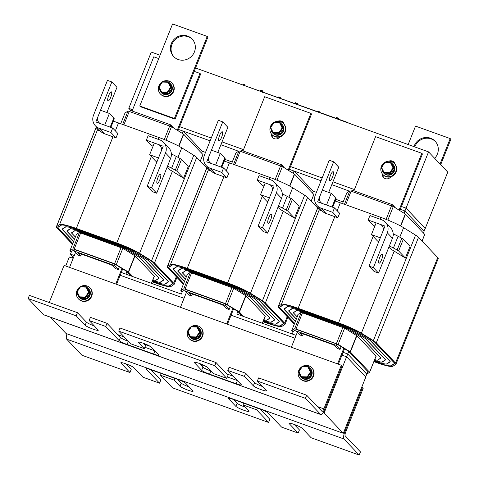 <?xml version="1.0" encoding="UTF-8"?>
<svg xmlns="http://www.w3.org/2000/svg" width="479" height="479" viewBox="0 0 479 479"><rect width="100%" height="100%" fill="white"/><g stroke="black" fill="none" stroke-linecap="round" stroke-linejoin="round"><path stroke-width="0.72" d="M343.299 433.309L365.806 377.039L346.598 356.789L324.091 413.06L343.299 433.309L66.036 333.492L50.696 317.32M324.091 413.06L323.044 412.682M65.719 266.013L69.335 256.972L73.161 258.349L72.107 257.971L73.233 255.157L74.287 255.535L70.461 254.157L72.694 256.51M120.169 275.269L184.068 298.279L120.169 275.269M231.07 315.2L294.974 338.204L231.07 315.2M341.976 355.125L346.598 356.789L365.651 376.877L366.776 374.063L347.724 353.975L346.598 356.789L341.976 355.125M294.214 424.442L299.423 429.926L298.16 433.082L289.196 423.634A7.155 0.904 21.8 0 1 289.047 423.31A7.155 0.904 21.8 0 1 295.13 424.777A7.155 0.904 21.8 0 1 302.183 428.304L311.146 437.758L359.178 455.05L343.91 438.956A6.85 1.802 -70.2 0 1 345.054 431.196L362.507 387.565L363.196 388.289L345.748 431.92A3.425 0.904 109.8 0 0 345.173 435.8L360.442 451.895L359.178 455.05M126.007 363.884L131.216 369.369L129.953 372.524L120.989 363.076A7.155 0.904 21.8 0 1 120.84 362.759A7.155 0.904 21.8 0 1 126.923 364.22A7.155 0.904 21.8 0 1 133.976 367.752L142.94 377.201L159.525 383.17L146.107 369.022A7.155 0.904 21.8 0 1 145.957 368.704A7.155 0.904 21.8 0 1 151.16 369.842L177.733 379.41A7.155 0.904 21.8 0 1 185.666 383.266L192.935 390.936A7.155 0.904 21.8 0 1 193.085 391.253A7.155 0.904 21.8 0 1 187.002 389.786A7.155 0.904 21.8 0 1 179.954 386.26L174.117 380.11L160.531 375.219L172.512 387.846L268.587 422.436L256.606 409.802L243.021 404.911L248.852 411.066A7.155 0.904 21.8 0 1 249.002 411.383A7.155 0.904 21.8 0 1 242.919 409.916A7.155 0.904 21.8 0 1 235.866 406.39L228.597 398.72A7.155 0.904 21.8 0 1 228.447 398.402A7.155 0.904 21.8 0 1 233.65 399.54L260.217 409.108A7.155 0.904 21.8 0 1 268.15 412.964L281.568 427.106L298.16 433.082M151.125 369.83L160.788 380.021L159.525 383.17M160.531 375.219L161.231 373.47M174.117 380.11L174.817 378.362M177.697 379.398L181.212 383.104A7.155 0.904 -158.2 0 0 189.181 386.972M233.614 399.528L237.129 403.234A7.155 0.904 -158.2 0 0 245.098 407.102M243.021 404.911L243.715 403.168M256.606 409.802L257.301 408.054M260.181 409.096L269.845 419.281L268.587 422.436M66.952 333.821A6.85 1.802 109.8 0 0 66.647 339.132L81.915 355.232L129.953 372.524M362.507 387.565L361.711 387.277M306.662 395.199L321.93 411.293A3.425 0.904 109.8 0 0 322.032 411.365A3.425 0.904 109.8 0 0 323.882 408.868L341.329 365.238L342.018 365.962L324.57 409.593A6.85 1.802 -70.2 0 1 320.87 414.586A6.85 1.802 -70.2 0 1 320.667 414.449L305.398 398.348L306.662 395.199L258.624 377.901L257.367 381.056L266.33 390.505A7.155 0.904 21.8 0 1 266.474 390.828A7.155 0.904 21.8 0 1 260.39 389.361A7.155 0.904 21.8 0 1 253.343 385.834L244.38 376.38L245.643 373.231L229.052 367.255L227.788 370.411L241.206 384.559A7.155 0.904 21.8 0 1 241.356 384.876A7.155 0.904 21.8 0 1 236.153 383.739L209.586 374.171A7.155 0.904 21.8 0 1 201.653 370.315L194.378 362.651A7.155 0.904 21.8 0 1 194.229 362.328A7.155 0.904 21.8 0 1 200.318 363.795A7.155 0.904 21.8 0 1 207.365 367.321L213.197 373.476L226.783 378.368L214.802 365.734L216.065 362.579L119.995 327.995L118.732 331.145L130.713 343.778L144.299 348.67L138.467 342.521A7.155 0.904 21.8 0 1 138.317 342.198A7.155 0.904 21.8 0 1 144.401 343.665A7.155 0.904 21.8 0 1 151.448 347.191L158.723 354.861A7.155 0.904 21.8 0 1 158.872 355.179A7.155 0.904 21.8 0 1 153.669 354.041L127.097 344.473A7.155 0.904 21.8 0 1 119.169 340.623L105.745 326.474L107.009 323.319L90.417 317.349L89.16 320.499L98.123 329.953A7.155 0.904 21.8 0 1 98.273 330.271A7.155 0.904 21.8 0 1 92.184 328.804A7.155 0.904 21.8 0 1 85.136 325.277L76.173 315.823L77.436 312.673L86.4 322.122A7.155 0.904 -158.2 0 0 94.363 325.989M245.643 373.231L254.606 382.679A7.155 0.904 -158.2 0 0 262.57 386.547M199.396 363.453L202.916 367.165A7.155 0.904 -158.2 0 0 210.844 371.015L210.88 371.033M227.345 376.961L237.416 380.583A7.155 0.904 -158.2 0 0 237.452 380.595M216.065 362.579L228.046 375.213L226.783 378.368M143.484 343.323L145.562 345.515L144.299 348.67M107.009 323.319L120.427 337.467A7.155 0.904 -158.2 0 0 128.36 341.323L128.396 341.335M144.862 347.263L154.933 350.885A7.155 0.904 -158.2 0 0 154.968 350.903M76.173 315.823L28.135 298.531L29.399 295.381L77.436 312.673M214.802 365.734L118.732 331.145M305.398 398.348L257.367 381.056M244.38 376.38L227.788 370.411M105.745 326.474L89.16 320.499M28.135 298.531L43.403 314.631A6.85 1.802 109.8 0 0 43.607 314.763L320.87 414.586M341.329 365.238L64.066 265.42L49.229 302.518M131.054 110.595L131.563 109.326L132.611 109.709L128.785 108.332L151.292 52.061L160.07 55.223M425.065 228.327L406.048 208.149L401.432 206.485L406.048 208.149L428.555 151.879L195.552 67.994M354.424 189.564L332.929 181.822L354.424 189.564M322.169 177.948L290.525 166.56L322.169 177.948M243.518 149.634L222.022 141.898L243.518 149.634M211.269 138.024L179.619 126.63L211.269 138.024M425.256 228.399L447.763 172.129L428.555 151.879M128.785 108.332L130.875 110.529M178.182 59.498A12.729 12.173 136.5 0 1 173.637 56.534A12.729 12.173 136.5 0 1 174.494 38.943A12.729 12.173 136.5 0 1 192.109 39.015A12.729 12.173 136.5 0 1 193.091 54.432A12.729 12.173 136.5 0 1 178.182 59.498M192.432 39.374A12.729 12.173 -43.5 0 0 175.158 39.643A12.729 12.173 -43.5 0 0 173.979 56.875M172.578 23.95L207.233 36.428L174.41 118.487L139.754 106.009L172.578 23.95M174.41 118.487L175.08 119.187L207.898 37.128L207.233 36.428M175.08 119.187L140.419 106.709L139.754 106.009M413.976 146.628A12.729 12.173 136.5 0 1 435.07 141.167A12.729 12.173 136.5 0 1 434.663 158.315M435.393 141.527A12.729 12.173 -43.5 0 0 414.778 146.921M408.168 144.538L415.538 126.109L450.2 138.587L440.039 163.986M440.704 164.686L450.865 139.287L450.2 138.587M70.461 254.157L71.491 251.577L74.52 249.559L114.954 264.115L126.947 271.545L125.911 274.12L121.295 272.461L181.367 294.088L182.397 291.507L185.427 289.484L225.86 304.045L237.847 311.47L236.818 314.05L296.094 335.39L292.274 334.013L293.304 331.432L296.333 329.414L336.767 343.97L348.754 351.4L347.724 353.975L343.102 352.31L347.724 353.975L366.74 374.159M423.981 231.052L425.107 228.238L406.048 208.149L404.929 210.964L423.981 231.052M343.168 201.958L335.833 199.318M316.421 192.33L313.074 191.121M232.267 162.028L224.926 159.387M205.515 152.4L202.168 151.196M201.605 153.148L202.324 151.358L183.116 131.108L178.493 129.444L210.143 140.838M220.897 144.712L238.506 151.232M312.512 193.073L313.23 191.283L294.022 171.033L289.4 169.368L321.05 180.763M331.803 184.637L349.407 191.157M400.306 209.299L404.929 210.964L400.306 209.299M182.23 133.33L183.116 131.108M132.108 110.972L153.777 56.803L158.723 58.582M194.211 71.359L199.982 73.437L177.26 130.252M69.545 267.39L75.472 252.565M121.977 268.468L115.756 284.023M116.553 284.31L122.708 268.917M177.99 130.701L200.623 74.113L199.982 73.437M173.661 128.025L170.656 124.851L130.222 110.296L129.743 111.481M118.235 269.569L115.343 268.533L112.787 265.833A3.179 0.401 -158.2 0 0 109.254 264.115L80.376 253.72A3.179 0.401 -158.2 0 0 78.059 253.211A3.179 0.401 -158.2 0 0 78.125 253.355L80.688 256.055L77.802 255.014L73.958 250.966L114.391 265.522L118.235 269.569L119.331 266.827M81.466 254.109L80.688 256.055M74.52 249.559L73.958 250.966M170.656 124.851L170.177 126.049M114.954 264.115L114.391 265.522M100.045 130.707A23.243 2.946 -158.2 0 0 98.129 130.545L96.83 129.085A19.549 2.479 21.8 0 1 96.776 128.677A19.549 2.479 21.8 0 1 97.063 128.438L97.668 128.204M109.398 113.445L100.524 110.248L95.836 121.971L104.709 125.169L109.398 113.445L113.81 118.097A19.549 2.479 21.8 0 1 114.218 118.966L110.853 127.378M152.154 281.592L153.963 282.245A21.717 2.754 -158.2 0 0 169.59 285.891L172.62 283.873A21.717 2.754 -158.2 0 0 172.781 283.682A21.717 2.754 -158.2 0 0 172.332 282.712L153.124 262.462A21.717 2.754 -158.2 0 0 150.37 260.414L138.377 252.984A21.717 2.754 -158.2 0 0 117.056 243.332L76.622 228.776A21.717 2.754 -158.2 0 0 60.995 225.124L57.965 227.148A21.717 2.754 -158.2 0 0 57.803 227.339A21.717 2.754 -158.2 0 0 58.252 228.309L72.766 243.601M206.748 168.045L196.707 157.459A23.243 2.946 -158.2 0 0 193.761 155.268L181.769 147.837A23.243 2.946 -158.2 0 0 158.944 137.503L118.511 122.947A23.243 2.946 -158.2 0 0 113.331 121.187M175.284 170.207A3.179 0.401 21.8 0 1 176.835 171.111L181.523 159.387A3.179 0.401 -158.2 0 0 179.972 158.483L175.284 170.207A19.549 2.479 21.8 0 0 171.608 168.147L167.56 166.063M176.835 171.111L183.565 178.2L188.253 166.482L181.523 159.387M149.634 154.747L154.322 143.029L163.189 146.221L158.501 157.944L149.634 154.747L155.364 160.794A19.549 2.479 21.8 0 0 156.878 162.01M171.368 153.879A9.778 1.239 -158.2 0 0 171.961 154.19L176.296 156.423A19.549 2.479 21.8 0 1 179.972 158.483M183.565 178.2L172.392 171.284A23.243 2.946 -158.2 0 0 169.668 169.716L168.806 168.8A9.778 1.239 -158.2 0 0 166.973 167.53M154.136 276.634L154.472 276.281L135.264 256.031L123.013 248.409L80.58 232.95L79.113 232.608L76.089 234.626L76.251 234.884M75.407 236.991L71.796 233.183A6.796 0.862 21.8 0 1 71.652 232.878A6.796 0.862 21.8 0 1 71.706 232.818L74.73 230.794A6.796 0.862 21.8 0 1 79.622 231.938L120.055 246.493A6.796 0.862 21.8 0 1 126.731 249.517L138.724 256.948A6.796 0.862 21.8 0 1 139.587 257.588L158.794 277.838A6.796 0.862 21.8 0 1 158.932 278.137A6.796 0.862 21.8 0 1 158.884 278.197L155.855 280.221A6.796 0.862 21.8 0 1 152.897 279.724A6.922 0.88 -158.2 0 0 155.974 280.269L158.998 278.251A6.922 0.88 -158.2 0 0 159.052 278.185A6.922 0.88 -158.2 0 0 158.908 277.88L139.7 257.63A6.922 0.88 -158.2 0 0 138.82 256.978L126.833 249.547A6.922 0.88 -158.2 0 0 120.031 246.469L79.598 231.914A6.922 0.88 -158.2 0 0 74.616 230.746L71.587 232.77A6.922 0.88 -158.2 0 0 71.533 232.83A6.922 0.88 -158.2 0 0 71.676 233.141L75.383 237.051M71.173 252.367L69.85 250.9L72.88 248.882L74.161 249.182L114.595 263.737L128.336 271.958L132.815 276.605M124.989 113.044L120.708 123.738L124.989 113.044L128.019 111.026L122.654 124.438M126.947 271.545L131.192 276.024M202.946 154.597L200.294 161.237L202.91 154.519L183.702 134.27L171.482 126.672L128.019 111.026M74.538 239.159L67.359 231.585A11.682 1.479 21.8 0 1 67.114 231.064A11.682 1.479 21.8 0 1 67.204 230.962L70.227 228.938A11.682 1.479 21.8 0 1 78.64 230.902L119.073 245.458A11.682 1.479 21.8 0 1 130.545 250.655L142.538 258.085A11.682 1.479 21.8 0 1 144.023 259.187L163.225 279.437A11.682 1.479 21.8 0 1 163.471 279.958A11.682 1.479 21.8 0 1 163.381 280.059L160.357 282.077A11.682 1.479 21.8 0 1 152.645 280.365M152.382 281.011L153.005 281.233A16.957 2.15 -158.2 0 0 165.207 284.083L168.237 282.059A16.957 2.15 -158.2 0 0 168.363 281.909A16.957 2.15 -158.2 0 0 168.009 281.155L148.801 260.905A16.957 2.15 -158.2 0 0 146.652 259.307L134.665 251.876A16.957 2.15 -158.2 0 0 118.014 244.344L77.58 229.782A16.957 2.15 -158.2 0 0 65.378 226.938L62.348 228.956A16.957 2.15 -158.2 0 0 62.222 229.106A16.957 2.15 -158.2 0 0 62.575 229.86L73.604 241.494M72.808 243.494L58.486 228.393A21.459 2.718 21.8 0 1 58.037 227.435A21.459 2.718 21.8 0 1 58.199 227.244L61.228 225.22A21.459 2.718 21.8 0 1 76.67 228.83L117.11 243.386A21.459 2.718 21.8 0 1 138.18 252.924L150.172 260.354A21.459 2.718 21.8 0 1 152.891 262.378L172.099 282.628A21.459 2.718 21.8 0 1 172.548 283.586A21.459 2.718 21.8 0 1 172.386 283.778L169.356 285.795A21.459 2.718 21.8 0 1 153.915 282.191L152.166 281.562M72.491 244.284L56.869 227.806A23.243 2.946 21.8 0 1 56.384 226.771A23.243 2.946 21.8 0 1 56.558 226.567L59.588 224.543A23.243 2.946 21.8 0 1 76.317 228.453L116.75 243.009A23.243 2.946 21.8 0 1 139.569 253.343L151.562 260.768A23.243 2.946 21.8 0 1 154.507 262.959L173.715 283.209A23.243 2.946 21.8 0 1 174.2 284.245A23.243 2.946 21.8 0 1 174.027 284.454L170.997 286.472A23.243 2.946 21.8 0 1 154.274 282.568L152.077 281.778M73.652 241.38L62.803 229.944A16.699 2.12 21.8 0 1 62.456 229.202A16.699 2.12 21.8 0 1 62.581 229.052L65.611 227.034A16.699 2.12 21.8 0 1 77.628 229.836L118.062 244.398A16.699 2.12 21.8 0 1 134.461 251.822L146.454 259.247A16.699 2.12 21.8 0 1 148.574 260.821L167.782 281.071A16.699 2.12 21.8 0 1 168.129 281.82A16.699 2.12 21.8 0 1 168.003 281.963L164.974 283.987A16.699 2.12 21.8 0 1 152.957 281.179L152.394 280.981M152.627 280.395A11.939 1.515 -158.2 0 0 160.591 282.179L163.614 280.155A11.939 1.515 -158.2 0 0 163.71 280.047A11.939 1.515 -158.2 0 0 163.459 279.514L144.251 259.265A11.939 1.515 -158.2 0 0 142.736 258.139L130.749 250.715A11.939 1.515 -158.2 0 0 119.02 245.404L78.586 230.848A11.939 1.515 -158.2 0 0 69.994 228.842L66.97 230.866A11.939 1.515 -158.2 0 0 66.88 230.968A11.939 1.515 -158.2 0 0 67.126 231.501L74.496 239.272M423.418 233.004L424.131 231.213L404.929 210.964L404.036 213.185M348.754 351.4L367.962 371.65L366.932 374.225M390.816 176.811A4.838 4.628 136.5 0 1 382.308 173.865M382.937 174.596A4.838 4.628 -43.5 0 0 383.847 177.811M388.631 161.225A4.838 4.628 136.5 0 1 395.133 164.375M394.295 162.513A4.838 4.628 -43.5 0 0 390.858 161.465M353.915 190.828L375.584 136.659L421.795 153.292L399.073 210.107M291.358 347.245L297.285 332.42M343.79 348.323L337.563 363.878M338.36 364.166L344.521 348.772M399.803 210.556L422.436 153.969L421.795 153.292M395.474 207.874L392.469 204.707L352.029 190.151L351.556 191.337M340.042 349.425L337.156 348.389L334.593 345.688A3.179 0.401 -158.2 0 0 331.067 343.97L302.183 333.576A3.179 0.401 -158.2 0 0 299.872 333.067A3.179 0.401 -158.2 0 0 299.938 333.21L302.494 335.911L299.609 334.869L295.771 330.821L336.204 345.377L340.042 349.425L341.144 346.682M303.273 333.965L302.494 335.911M296.333 329.414L295.771 330.821M392.469 204.707L391.99 205.904M336.767 343.97L336.204 345.377M321.852 210.562A23.243 2.946 -158.2 0 0 319.936 210.401L318.643 208.94A19.549 2.479 21.8 0 1 318.583 208.533A19.549 2.479 21.8 0 1 318.876 208.287L319.475 208.06M331.205 193.3L322.331 190.103L317.643 201.827L326.516 205.018L331.205 193.3L335.617 197.953A19.549 2.479 21.8 0 1 336.024 198.821L332.666 207.233M373.961 361.447L375.776 362.1A21.717 2.754 -158.2 0 0 391.403 365.746L394.433 363.729A21.717 2.754 -158.2 0 0 394.594 363.537A21.717 2.754 -158.2 0 0 394.139 362.567L374.937 342.317A21.717 2.754 -158.2 0 0 372.183 340.27L360.19 332.839A21.717 2.754 -158.2 0 0 338.869 323.187L298.429 308.632A21.717 2.754 -158.2 0 0 282.802 304.979L279.778 307.003A21.717 2.754 -158.2 0 0 279.61 307.195A21.717 2.754 -158.2 0 0 280.065 308.165L294.573 323.457M294.304 324.133L278.676 307.662A23.243 2.946 21.8 0 1 278.191 306.626A23.243 2.946 21.8 0 1 278.371 306.422L281.395 304.399A23.243 2.946 21.8 0 1 298.124 308.308L338.557 322.864A23.243 2.946 21.8 0 1 361.382 333.192L373.375 340.623A23.243 2.946 21.8 0 1 376.32 342.814L395.528 363.064A23.243 2.946 21.8 0 1 396.013 364.1L438.213 258.6A23.243 2.946 -158.2 0 0 437.728 257.564L418.52 237.315A23.243 2.946 -158.2 0 0 415.568 235.123L403.581 227.693A23.243 2.946 -158.2 0 0 380.757 217.358L340.324 202.803A23.243 2.946 -158.2 0 0 335.138 201.042M397.097 250.062A3.179 0.401 21.8 0 1 398.642 250.966L403.336 239.243A3.179 0.401 -158.2 0 0 401.785 238.338L397.097 250.062A19.549 2.479 21.8 0 0 393.421 248.002L389.373 245.919M398.642 250.966L405.372 258.055L410.06 246.338L403.336 239.243M371.441 234.602L376.129 222.879L385.002 226.076L380.314 237.8L371.441 234.602L377.177 240.65A19.549 2.479 21.8 0 0 378.685 241.865M393.181 233.734A9.778 1.239 -158.2 0 0 393.768 234.045L398.109 236.279A19.549 2.479 21.8 0 1 401.785 238.338M405.372 258.055L394.205 251.14A23.243 2.946 -158.2 0 0 391.481 249.571L390.613 248.655A9.778 1.239 -158.2 0 0 388.786 247.386M375.943 356.49L376.284 356.136L357.077 335.887L344.826 328.265L302.393 312.805L300.926 312.464L297.896 314.481L298.064 314.739M297.219 316.847L293.603 313.038A6.796 0.862 21.8 0 1 293.465 312.733A6.796 0.862 21.8 0 1 293.513 312.673L296.543 310.649A6.796 0.862 21.8 0 1 301.435 311.793L341.868 326.349A6.796 0.862 21.8 0 1 348.544 329.372L360.531 336.803A6.796 0.862 21.8 0 1 361.394 337.444L380.601 357.693A6.796 0.862 21.8 0 1 380.745 357.993A6.796 0.862 21.8 0 1 380.691 358.053L377.668 360.076A6.796 0.862 21.8 0 1 374.71 359.579M292.986 332.222L291.663 330.755L294.687 328.738L295.974 329.037L338.156 344.383L350.371 351.981L369.578 372.231L366.998 374.069M424.753 234.453L422.101 241.087L424.717 234.375L405.509 214.125L393.295 206.527L351.113 191.181L349.826 190.876L346.784 192.935M296.351 319.014L289.166 311.44A11.682 1.479 21.8 0 1 288.927 310.919A11.682 1.479 21.8 0 1 289.011 310.817L292.04 308.793A11.682 1.479 21.8 0 1 300.453 310.757L340.886 325.313A11.682 1.479 21.8 0 1 352.358 330.51L364.351 337.935A11.682 1.479 21.8 0 1 365.83 339.036L385.038 359.286A11.682 1.479 21.8 0 1 385.284 359.813A11.682 1.479 21.8 0 1 385.194 359.915L382.164 361.932A11.682 1.479 21.8 0 1 374.452 360.22M374.704 359.597A6.922 0.88 -158.2 0 0 377.781 360.124L380.811 358.1A6.922 0.88 -158.2 0 0 380.865 358.041A6.922 0.88 -158.2 0 0 380.715 357.735L361.513 337.485A6.922 0.88 -158.2 0 0 360.633 336.833L348.64 329.402A6.922 0.88 -158.2 0 0 341.844 326.325L301.405 311.769A6.922 0.88 -158.2 0 0 296.423 310.602L293.399 312.625A6.922 0.88 -158.2 0 0 293.346 312.685A6.922 0.88 -158.2 0 0 293.489 312.997L297.196 316.9M374.195 360.867L374.817 361.088A16.957 2.15 -158.2 0 0 387.02 363.938L390.044 361.914A16.957 2.15 -158.2 0 0 390.175 361.765A16.957 2.15 -158.2 0 0 389.822 361.01L370.614 340.761A16.957 2.15 -158.2 0 0 368.465 339.162L356.472 331.731A16.957 2.15 -158.2 0 0 339.827 324.199L299.387 309.638A16.957 2.15 -158.2 0 0 287.19 306.788L284.161 308.811A16.957 2.15 -158.2 0 0 284.029 308.961A16.957 2.15 -158.2 0 0 284.382 309.715L295.417 321.349M294.621 323.343L280.293 308.242A21.459 2.718 21.8 0 1 279.85 307.29A21.459 2.718 21.8 0 1 280.011 307.099L283.041 305.075A21.459 2.718 21.8 0 1 298.483 308.686L338.916 323.241A21.459 2.718 21.8 0 1 359.992 332.779L371.979 340.21A21.459 2.718 21.8 0 1 374.704 342.234L393.912 362.483A21.459 2.718 21.8 0 1 394.361 363.441A21.459 2.718 21.8 0 1 394.193 363.627L391.169 365.651A21.459 2.718 21.8 0 1 375.722 362.046L373.973 361.417M396.013 364.1A23.243 2.946 21.8 0 1 395.834 364.309L392.81 366.327A23.243 2.946 21.8 0 1 376.081 362.423L373.889 361.633M295.465 321.235L284.616 309.799A16.699 2.12 21.8 0 1 284.269 309.057A16.699 2.12 21.8 0 1 284.394 308.907L287.424 306.889A16.699 2.12 21.8 0 1 299.441 309.691L339.874 324.253A16.699 2.12 21.8 0 1 356.274 331.672L368.267 339.102A16.699 2.12 21.8 0 1 370.381 340.677L389.589 360.926A16.699 2.12 21.8 0 1 389.936 361.675A16.699 2.12 21.8 0 1 389.81 361.819L386.787 363.842A16.699 2.12 21.8 0 1 374.764 361.034L374.207 360.837M374.44 360.25A11.939 1.515 -158.2 0 0 382.398 362.034L385.427 360.01A11.939 1.515 -158.2 0 0 385.517 359.903A11.939 1.515 -158.2 0 0 385.272 359.37L366.064 339.12A11.939 1.515 -158.2 0 0 364.549 337.994L352.556 330.57A11.939 1.515 -158.2 0 0 340.832 325.259L300.399 310.703A11.939 1.515 -158.2 0 0 291.807 308.698L288.777 310.721A11.939 1.515 -158.2 0 0 288.687 310.823A11.939 1.515 -158.2 0 0 288.939 311.356L296.309 319.128M293.13 173.254L294.022 171.033M279.916 136.886A4.838 4.628 136.5 0 1 271.401 133.934M272.036 134.665A4.838 4.628 -43.5 0 0 272.94 137.886M277.73 121.301A4.838 4.628 136.5 0 1 284.227 124.444M283.388 122.588A4.838 4.628 -43.5 0 0 279.952 121.534M243.015 150.903L264.677 96.728L310.889 113.367L288.166 170.177M180.451 307.314L186.379 292.489M232.884 308.392L226.663 323.954M227.459 324.241L233.614 308.847M288.897 170.632L311.53 114.044L310.889 113.367M284.568 167.949L281.562 164.776L241.129 150.22L240.65 151.412M229.136 309.5L226.25 308.458L223.687 305.758A3.179 0.401 -158.2 0 0 220.16 304.045L191.277 293.645A3.179 0.401 -158.2 0 0 188.966 293.142A3.179 0.401 -158.2 0 0 189.031 293.28L191.594 295.98L188.702 294.944L184.864 290.891L225.298 305.446L229.136 309.5L230.237 306.752M192.366 294.04L191.594 295.98M185.427 289.484L184.864 290.891M281.562 164.776L281.083 165.974M225.86 304.045L225.298 305.446M210.946 170.638A23.243 2.946 -158.2 0 0 209.03 170.476L207.736 169.015A19.549 2.479 21.8 0 1 207.676 168.608A19.549 2.479 21.8 0 1 207.97 168.363L208.569 168.129M220.298 153.37L211.431 150.178L206.742 161.896L215.61 165.093L220.298 153.37L224.717 158.022A19.549 2.479 21.8 0 1 225.124 158.896L221.759 167.303M263.055 321.517L264.869 322.169A21.717 2.754 -158.2 0 0 280.496 325.822L283.526 323.798A21.717 2.754 -158.2 0 0 283.688 323.606A21.717 2.754 -158.2 0 0 283.239 322.636L264.031 302.387A21.717 2.754 -158.2 0 0 261.277 300.339L249.284 292.914A21.717 2.754 -158.2 0 0 227.962 283.257L187.529 268.701A21.717 2.754 -158.2 0 0 171.901 265.055L168.871 267.072A21.717 2.754 -158.2 0 0 168.704 267.264A21.717 2.754 -158.2 0 0 169.159 268.234L183.667 283.532M317.655 207.97L307.614 197.384A23.243 2.946 -158.2 0 0 304.668 195.192L292.675 187.768A23.243 2.946 -158.2 0 0 269.851 177.434L229.417 162.878A23.243 2.946 -158.2 0 0 224.232 161.118M286.191 210.137A3.179 0.401 21.8 0 1 287.741 211.035L292.429 199.312A3.179 0.401 -158.2 0 0 290.879 198.414L286.191 210.137A19.549 2.479 21.8 0 0 282.514 208.078L278.467 205.988M287.741 211.035L294.465 218.131L299.153 206.407L292.429 199.312M260.534 194.678L265.222 182.954L274.096 186.151L269.408 197.869L260.534 194.678L266.27 200.725A19.549 2.479 21.8 0 0 267.779 201.94M282.275 193.809A9.778 1.239 -158.2 0 0 282.867 194.121L287.202 196.354A19.549 2.479 21.8 0 1 290.879 198.414M294.465 218.131L283.299 211.209A23.243 2.946 -158.2 0 0 280.574 209.64L279.706 208.73A9.778 1.239 -158.2 0 0 277.88 207.455M265.043 316.559L265.378 316.212L246.17 295.956L233.92 288.34L191.486 272.874L190.019 272.533L186.99 274.557L187.157 274.808M186.313 276.922L182.697 273.108A6.796 0.862 21.8 0 1 182.559 272.808A6.796 0.862 21.8 0 1 182.607 272.749L185.636 270.725A6.796 0.862 21.8 0 1 190.528 271.868L230.962 286.424A6.796 0.862 21.8 0 1 237.638 289.448L249.625 296.872A6.796 0.862 21.8 0 1 250.487 297.513L269.695 317.763A6.796 0.862 21.8 0 1 269.839 318.068A6.796 0.862 21.8 0 1 269.785 318.128L266.761 320.152A6.796 0.862 21.8 0 1 263.803 319.655M182.08 292.298L180.745 290.843L183.786 288.807L185.068 289.106L225.501 303.662L239.243 311.883L243.715 316.535M313.853 194.528L311.194 201.162L313.811 194.444L294.609 174.194L282.388 166.602L240.207 151.25L238.925 150.951L235.884 153.011M237.847 311.47L242.099 315.948M185.445 279.083L178.26 271.509A11.682 1.479 21.8 0 1 178.02 270.988A11.682 1.479 21.8 0 1 178.11 270.886L181.134 268.869A11.682 1.479 21.8 0 1 189.546 270.833L229.98 285.388A11.682 1.479 21.8 0 1 241.452 290.579L253.445 298.01A11.682 1.479 21.8 0 1 254.924 299.112L274.132 319.361A11.682 1.479 21.8 0 1 274.377 319.882A11.682 1.479 21.8 0 1 274.287 319.984L271.258 322.008A11.682 1.479 21.8 0 1 263.546 320.289M263.797 319.673A6.922 0.88 -158.2 0 0 266.875 320.2L269.905 318.176A6.922 0.88 -158.2 0 0 269.958 318.116A6.922 0.88 -158.2 0 0 269.815 317.805L250.607 297.555A6.922 0.88 -158.2 0 0 249.727 296.902L237.734 289.478A6.922 0.88 -158.2 0 0 230.938 286.394L190.504 271.838A6.922 0.88 -158.2 0 0 185.517 270.677L182.493 272.695A6.922 0.88 -158.2 0 0 182.439 272.761A6.922 0.88 -158.2 0 0 182.583 273.066L186.289 276.976M263.288 320.936L263.911 321.164A16.957 2.15 -158.2 0 0 276.114 324.008L279.143 321.99A16.957 2.15 -158.2 0 0 279.269 321.84A16.957 2.15 -158.2 0 0 278.916 321.086L259.708 300.836A16.957 2.15 -158.2 0 0 257.558 299.237L245.565 291.807A16.957 2.15 -158.2 0 0 228.92 284.269L188.487 269.713A16.957 2.15 -158.2 0 0 176.284 266.863L173.254 268.887A16.957 2.15 -158.2 0 0 173.129 269.036A16.957 2.15 -158.2 0 0 173.482 269.791L184.511 281.418M183.714 283.418L169.392 268.318A21.459 2.718 21.8 0 1 168.943 267.36A21.459 2.718 21.8 0 1 169.105 267.174L172.135 265.15A21.459 2.718 21.8 0 1 187.576 268.755L228.01 283.311A21.459 2.718 21.8 0 1 249.086 292.855L261.079 300.279A21.459 2.718 21.8 0 1 263.797 302.303L283.005 322.559A21.459 2.718 21.8 0 1 283.454 323.511A21.459 2.718 21.8 0 1 283.293 323.702L280.263 325.726A21.459 2.718 21.8 0 1 264.815 322.116L263.067 321.487M183.397 284.209L167.776 267.737A23.243 2.946 21.8 0 1 167.291 266.701A23.243 2.946 21.8 0 1 167.464 266.492L170.494 264.474A23.243 2.946 21.8 0 1 187.217 268.378L227.651 282.933A23.243 2.946 21.8 0 1 250.475 293.268L262.468 300.698A23.243 2.946 21.8 0 1 265.414 302.89L284.622 323.139A23.243 2.946 21.8 0 1 285.107 324.175A23.243 2.946 21.8 0 1 284.933 324.379L281.903 326.403A23.243 2.946 21.8 0 1 265.174 322.493L262.983 321.702M184.559 281.311L173.709 269.875A16.699 2.12 21.8 0 1 173.362 269.126A16.699 2.12 21.8 0 1 173.488 268.982L176.517 266.959A16.699 2.12 21.8 0 1 188.534 269.767L228.968 284.322A16.699 2.12 21.8 0 1 245.368 291.747L257.361 299.177A16.699 2.12 21.8 0 1 259.48 300.752L278.682 321.002A16.699 2.12 21.8 0 1 279.035 321.744A16.699 2.12 21.8 0 1 278.904 321.894L275.88 323.912A16.699 2.12 21.8 0 1 263.863 321.11L263.3 320.906M263.534 320.325A11.939 1.515 -158.2 0 0 271.497 322.104L274.521 320.08A11.939 1.515 -158.2 0 0 274.611 319.978A11.939 1.515 -158.2 0 0 274.365 319.445L255.157 299.195A11.939 1.515 -158.2 0 0 253.642 298.07L241.65 290.639A11.939 1.515 -158.2 0 0 229.926 285.334L189.492 270.779A11.939 1.515 -158.2 0 0 180.9 268.767L177.871 270.791A11.939 1.515 -158.2 0 0 177.781 270.898A11.939 1.515 -158.2 0 0 178.032 271.431L185.403 279.197M111.493 91.926A4.838 1.275 -70.2 0 1 110.799 97.111A4.838 1.275 -70.2 0 1 108.074 100.931A4.838 1.275 -70.2 0 1 108.511 95.95A4.838 1.275 -70.2 0 1 111.35 91.83A4.838 1.275 -70.2 0 1 111.493 91.926M106.889 112.541L116.96 87.358L111.841 81.957L97.902 116.804A5.61 5.365 -43.5 0 0 100.925 123.804L112.679 128.037L117.798 133.437L116.02 137.892L104.266 133.659A10.448 9.987 -43.5 0 1 100.536 131.228L95.411 125.827A10.448 9.987 136.5 0 1 93.513 115.223L107.446 80.376L111.841 81.957M112.679 128.037L110.894 132.491L116.02 137.892M110.894 132.491L99.141 128.258A10.448 9.987 136.5 0 1 95.411 125.827M157.046 183.247A4.838 1.275 -70.2 0 1 157.741 178.062A4.838 1.275 -70.2 0 1 160.465 174.242A4.838 1.275 -70.2 0 1 160.028 179.224A4.838 1.275 -70.2 0 1 157.19 183.343A4.838 1.275 -70.2 0 1 157.046 183.247M151.58 187.816L147.191 186.235L152.31 191.636L156.699 193.217L170.638 158.369A10.448 9.987 -43.5 0 0 168.734 147.766L163.614 142.365A10.448 9.987 136.5 0 1 165.518 152.969L151.58 187.816L156.699 193.217M147.191 186.235L161.124 151.388A5.61 5.365 -43.5 0 0 158.1 144.389L146.352 140.155L151.472 145.556L153.076 146.137M146.352 140.155L148.131 135.701L159.884 139.934A10.448 9.987 136.5 0 1 163.614 142.365M333.3 171.781A4.838 1.275 -70.2 0 1 332.612 176.967A4.838 1.275 -70.2 0 1 329.881 180.787A4.838 1.275 -70.2 0 1 330.324 175.805A4.838 1.275 -70.2 0 1 333.156 171.686A4.838 1.275 -70.2 0 1 333.3 171.781M328.702 192.396L338.773 167.213L333.647 161.812L319.709 196.659A5.61 5.365 -43.5 0 0 322.738 203.659L334.486 207.892L339.611 213.287L337.827 217.741L326.073 213.514A10.448 9.987 -43.5 0 1 322.343 211.083L317.224 205.683A10.448 9.987 136.5 0 1 315.32 195.079L329.259 160.231L333.647 161.812M334.486 207.892L332.707 212.347L337.827 217.741M332.707 212.347L320.954 208.114A10.448 9.987 136.5 0 1 317.224 205.683M222.4 131.857A4.838 1.275 -70.2 0 1 221.705 137.042A4.838 1.275 -70.2 0 1 218.975 140.862A4.838 1.275 -70.2 0 1 219.418 135.88A4.838 1.275 -70.2 0 1 222.256 131.761A4.838 1.275 -70.2 0 1 222.4 131.857M217.795 152.466L227.866 127.288L222.741 121.888L208.808 156.735A5.61 5.365 -43.5 0 0 211.832 163.734L223.579 167.961L228.705 173.362L226.92 177.817L215.173 173.584A10.448 9.987 -43.5 0 1 211.443 171.153L206.317 165.752A10.448 9.987 136.5 0 1 204.413 155.154L218.352 120.307L222.741 121.888M223.579 167.961L221.801 172.416L226.92 177.817M221.801 172.416L210.047 168.189A10.448 9.987 136.5 0 1 206.317 165.752M267.953 223.172A4.838 1.275 -70.2 0 1 268.647 217.987A4.838 1.275 -70.2 0 1 271.371 214.167A4.838 1.275 -70.2 0 1 270.934 219.148A4.838 1.275 -70.2 0 1 268.096 223.268A4.838 1.275 -70.2 0 1 267.953 223.172M262.486 227.741L258.091 226.16L263.216 231.561L267.605 233.141L281.544 198.294A10.448 9.987 -43.5 0 0 279.64 187.69L274.521 182.295A10.448 9.987 136.5 0 1 276.419 192.893L262.486 227.741L267.605 233.141M258.091 226.16L272.03 191.313A5.61 5.365 -43.5 0 0 269.006 184.313L257.253 180.086L262.378 185.487L263.983 186.062M257.253 180.086L259.037 175.631L270.791 179.859A10.448 9.987 136.5 0 1 274.521 182.295M378.859 263.103A4.838 1.275 -70.2 0 1 379.548 257.918A4.838 1.275 -70.2 0 1 382.278 254.098A4.838 1.275 -70.2 0 1 381.835 259.079A4.838 1.275 -70.2 0 1 379.003 263.199A4.838 1.275 -70.2 0 1 378.859 263.103M373.386 267.671L368.998 266.09L374.123 271.485L378.512 273.066L392.451 238.225A10.448 9.987 -43.5 0 0 390.547 227.621L385.421 222.22A10.448 9.987 136.5 0 1 387.325 232.824L373.386 267.671L378.512 273.066M368.998 266.09L382.937 231.243A5.61 5.365 -43.5 0 0 379.913 224.244L368.159 220.011L373.285 225.411L374.889 225.992M368.159 220.011L369.944 215.556L381.691 219.789A10.448 9.987 136.5 0 1 385.421 222.22M382.08 169.482A6.365 6.083 -43.5 0 0 384.505 173.781M384.727 173.931A6.365 6.083 -43.5 0 0 392.906 164.297A6.365 6.083 -43.5 0 0 391.834 163.405M392.906 164.297L393.211 164.614A6.365 6.083 136.5 0 1 392.78 173.41A6.365 6.083 136.5 0 1 383.972 173.374L383.673 173.057M385.062 162.225A7.957 7.61 136.5 0 1 394.361 163.519A7.957 7.61 136.5 0 1 395.81 171.596A7.957 7.61 136.5 0 1 382.823 174.47A7.957 7.61 136.5 0 1 384.397 162.632M394.361 163.519L394.708 163.884A7.957 7.61 136.5 0 1 396.157 171.955A7.957 7.61 136.5 0 1 383.164 174.835L382.823 174.47M299.429 373.662A6.365 6.083 -43.5 0 0 301.854 377.961M301.453 376.704L298.968 371.668L302.195 366.806L307.907 366.98L310.392 372.015L307.165 376.877L301.453 376.704L301.219 377.29L302.057 378.105A6.365 6.083 -43.5 0 0 310.26 368.477A6.365 6.083 -43.5 0 0 309.189 367.591M310.26 368.477L310.56 368.8A6.365 6.083 136.5 0 1 310.135 377.59A6.365 6.083 136.5 0 1 301.327 377.554L301.028 377.236M302.417 366.411A7.957 7.61 136.5 0 1 311.715 367.704A7.957 7.61 136.5 0 1 313.164 375.776A7.957 7.61 136.5 0 1 300.171 378.649A7.957 7.61 136.5 0 1 301.752 366.818M311.715 367.704L312.063 368.07A7.957 7.61 136.5 0 1 313.511 376.141A7.957 7.61 136.5 0 1 300.519 379.015L300.171 378.649M271.174 129.552A6.365 6.083 -43.5 0 0 273.599 133.851M273.192 132.593L270.707 127.558L273.934 122.696L279.652 122.869L282.137 127.905L278.904 132.767L273.192 132.593L272.964 133.18L273.796 133.994A6.365 6.083 -43.5 0 0 281.999 124.366A6.365 6.083 -43.5 0 0 280.933 123.48M281.999 124.366L282.305 124.684A6.365 6.083 136.5 0 1 281.874 133.479A6.365 6.083 136.5 0 1 273.072 133.443L272.767 133.126M274.156 122.301A7.957 7.61 136.5 0 1 283.46 123.594A7.957 7.61 136.5 0 1 284.909 131.665A7.957 7.61 136.5 0 1 271.916 134.539A7.957 7.61 136.5 0 1 273.491 122.708M283.46 123.594L283.802 123.953A7.957 7.61 136.5 0 1 285.25 132.03A7.957 7.61 136.5 0 1 272.258 134.904L271.916 134.539M188.528 333.737A6.365 6.083 -43.5 0 0 190.953 338.036M191.175 338.186A6.365 6.083 -43.5 0 0 199.354 328.552A6.365 6.083 -43.5 0 0 198.282 327.666M199.354 328.552L199.659 328.869A6.365 6.083 136.5 0 1 199.228 337.665A6.365 6.083 136.5 0 1 190.42 337.629L190.121 337.312M191.51 326.48A7.957 7.61 136.5 0 1 200.809 327.774A7.957 7.61 136.5 0 1 202.258 335.851A7.957 7.61 136.5 0 1 189.265 338.725A7.957 7.61 136.5 0 1 190.846 326.888M200.809 327.774L201.156 328.139A7.957 7.61 136.5 0 1 202.605 336.216A7.957 7.61 136.5 0 1 189.612 339.09L189.265 338.725M159.603 88.92A6.365 6.083 -43.5 0 0 162.028 93.225M162.249 93.375A6.365 6.083 -43.5 0 0 170.428 83.741A6.365 6.083 -43.5 0 0 169.362 82.849M170.428 83.741L170.734 84.059A6.365 6.083 136.5 0 1 170.302 92.854A6.365 6.083 136.5 0 1 161.495 92.818L161.195 92.495M162.585 81.669A7.957 7.61 136.5 0 1 171.889 82.963A7.957 7.61 136.5 0 1 173.338 91.034A7.957 7.61 136.5 0 1 160.345 93.914A7.957 7.61 136.5 0 1 161.92 82.077M171.889 82.963L172.23 83.328A7.957 7.61 136.5 0 1 173.679 91.399A7.957 7.61 136.5 0 1 160.687 94.273L160.345 93.914M77.622 293.807A6.365 6.083 -43.5 0 0 80.047 298.106M80.268 298.261A6.365 6.083 -43.5 0 0 88.447 288.621A6.365 6.083 -43.5 0 0 87.382 287.735M88.447 288.621L88.753 288.945A6.365 6.083 136.5 0 1 88.322 297.74A6.365 6.083 136.5 0 1 79.514 297.704L79.215 297.381M80.604 286.556A7.957 7.61 136.5 0 1 89.908 287.849A7.957 7.61 136.5 0 1 91.357 295.92A7.957 7.61 136.5 0 1 78.364 298.794A7.957 7.61 136.5 0 1 79.939 286.963M89.908 287.849L90.25 288.214A7.957 7.61 136.5 0 1 91.699 296.285A7.957 7.61 136.5 0 1 78.706 299.159L78.364 298.794M297.172 103.398L297.543 103.614L297.273 104.296M296.19 103.907L296.519 103.081L297.405 103.428L297.088 104.23M297.411 103.524L297.124 104.242M297.375 103.392L297.04 104.212M243.015 84.765L243.039 84.172L242.829 84.699M243.224 84.238L244.2 84.591L243.991 85.112M243.434 84.376L243.248 84.849M260.42 91.028L260.762 90.184L261.923 90.597L261.582 91.447M261.684 90.573L261.366 91.369M261.726 90.531L261.384 91.375M261.157 90.381L260.839 91.184M260.947 90.25L260.606 91.1M244.188 85.184L244.398 84.663L245.074 84.909L244.865 85.43M245.074 84.909L244.907 85.442M245.056 85.058L245.003 85.478M261.672 91.483L262.013 90.633L262.869 90.938L262.57 91.806M262.666 90.95L263.037 91.16L262.708 91.1L263.037 91.16L262.755 91.872M262.905 91.07L262.606 91.818M262.869 90.938L262.528 91.788M278.305 97.471L278.497 96.98L278.898 97.123L279.532 97.417L279.473 97.89M279.323 97.291L279.131 97.764M279.359 97.848L279.353 97.405M279.622 97.566L279.491 97.896L279.694 97.411L280.371 97.656L280.215 98.153M280.353 97.806L280.311 98.189M280.371 97.656L280.173 98.141M295.106 103.518L295.435 102.692L296.465 103.129L296.16 103.895M296.256 103.009L295.932 103.817M318.834 112.062L319.02 111.601L319.727 111.876L319.553 112.32M319.679 112.002L319.649 112.355M319.697 111.847L319.511 112.302M317.763 111.673L318.337 111.356L318.415 111.906M318.625 111.655L319.002 111.763M318.595 111.451L318.619 111.984M318.798 111.535L318.679 112.002M337.318 118.714L337.647 117.882L338.539 118.229L338.216 119.037M338.306 118.199L338.677 118.415L338.348 118.355L338.677 118.415L338.396 119.103M338.539 118.319L338.252 119.049M338.503 118.193L338.168 119.02M336.348 118.367L336.671 117.559L337.078 117.672L337 118.6M337.336 117.774L337.21 118.672M337.533 117.858L337.27 118.696M349.155 123.295L346.616 122.061L233.554 81.675M308.29 378.266L307.518 377.494L311.069 372.141L311.829 372.943L308.272 378.29L301.986 378.099M311.793 372.997L309.093 367.399L311.835 372.949L308.296 378.302L302.015 378.111M302.195 366.806L302.027 366.399L308.308 366.591L309.093 367.399M298.968 371.668L298.489 371.752L301.213 377.272M307.907 366.98L308.308 366.591M310.392 372.015L311.069 372.141L308.332 366.603M307.165 376.877L307.518 377.494L301.231 377.302L298.489 371.752M280.029 134.156L279.257 133.384L282.814 128.031L283.568 128.833L280.017 134.18L273.731 133.988M283.532 128.887L280.838 123.289L283.574 128.839L280.035 134.192L273.754 134M273.934 122.696L273.772 122.289L280.047 122.48L280.838 123.289M270.707 127.558L270.228 127.642L272.958 133.162M279.652 122.869L280.047 122.48M282.137 127.905L282.814 128.031L280.077 122.492M278.904 132.767L279.257 133.384L272.97 133.192L270.228 127.642M197.384 338.342L196.612 337.563L200.162 332.216L200.923 333.013L197.372 338.366L191.079 338.174L197.384 338.378L200.929 333.043L197.432 326.672L197.001 327.055L199.486 332.091L200.162 332.216L197.432 326.672M199.486 332.091L196.258 336.953L190.546 336.779L190.319 337.36L191.079 338.174M190.546 336.779L188.061 331.743L191.289 326.882L191.121 326.474L197.36 326.672M188.061 331.743L187.582 331.821L190.313 337.348M196.258 336.953L196.612 337.563L190.325 337.372L187.582 331.821M86.477 298.411L85.705 297.639L89.262 292.286L90.016 293.088L86.465 298.435L80.179 298.243L86.477 298.447L90.022 293.118L87.28 287.544L90.016 293.088M79.64 296.848L77.155 291.813L80.382 286.951L86.1 287.125L88.585 292.16L85.352 297.022L79.64 296.848L79.412 297.435L80.179 298.243M80.382 286.951L80.221 286.544L86.454 286.741M77.155 291.813L76.676 291.897L79.406 297.423M86.1 287.125L86.495 286.735L87.28 287.544M88.585 292.16L89.262 292.286L86.525 286.747M85.352 297.022L85.705 297.639L79.418 297.447M390.936 174.087L390.163 173.308L393.714 167.961L394.474 168.758L390.924 174.111L384.631 173.919L390.936 174.117M394.439 168.812L391.738 163.219L394.474 168.758M384.098 172.524L381.613 167.488L384.841 162.626L390.553 162.8L393.037 167.836L389.81 172.697L384.098 172.524L383.871 173.105L384.631 173.919M384.841 162.626L384.679 162.213L390.912 162.417M381.613 167.488L381.134 167.566L383.865 173.093L381.134 167.566L384.673 162.219M390.553 162.8L390.954 162.405L391.738 163.219M393.037 167.836L393.714 167.961L390.984 162.417M389.81 172.697L390.163 173.308L383.877 173.117M168.458 93.531L167.686 92.752L171.243 87.4L171.997 88.202L168.446 93.549L162.159 93.357L168.458 93.561L172.003 88.232L169.267 82.657L171.997 88.202M169.279 82.687L168.476 81.849L168.081 82.244L170.566 87.274L171.243 87.4L168.506 81.861M170.566 87.274L167.333 92.136L161.621 91.962L161.393 92.549L162.159 93.357M161.621 91.962L159.136 86.927L162.363 82.071L162.201 81.658L168.434 81.861M159.136 86.927L158.657 87.01L161.387 92.537L158.657 87.01L162.201 81.658L168.476 81.849M167.333 92.136L167.686 92.752L161.399 92.561M289.196 423.634L289.376 423.185M120.989 363.076L121.169 362.627M146.107 369.022L146.287 368.579M179.954 386.26L181.212 383.104M228.597 398.72L228.77 398.271M235.866 406.39L237.129 403.234M345.054 431.196L344.263 430.908M343.91 438.956L66.647 339.132M85.136 325.277L86.4 322.122M253.343 385.834L254.606 382.679M194.378 362.651L194.558 362.202M201.653 370.315L202.916 367.165M209.586 374.171L210.844 371.015M236.153 383.739L237.416 380.583M138.467 342.521L138.647 342.072M119.169 340.623L120.427 337.467M127.097 344.473L128.36 341.323M153.669 354.041L154.933 350.885M117.768 334.665L124.3 337.012M144.341 344.233L150.316 346.383M200.258 364.363L206.233 366.513M226.824 373.925L233.357 376.278M317.421 406.545L323.882 408.868M43.403 314.631L320.667 414.449M97.309 127.827L97.063 128.438M113.81 118.097L110.194 127.139M176.296 156.423L171.608 168.147M171.961 154.19L171.302 155.837M76.46 234.381L69.85 250.9L76.448 234.387M79.388 232.602L72.88 248.882M129.3 111.326L123.875 124.881M80.646 232.974L74.161 249.182M169.734 125.881L164.279 139.527M121.079 247.529L114.595 263.737M171.482 126.672L166.057 140.239M122.834 248.308L116.343 264.528M183.475 134.102L178.685 146.077M134.827 255.732L128.336 271.958M183.702 134.27L178.924 146.203M135.06 255.876L128.564 272.126M202.91 154.519L200.24 161.183M154.286 276.084L151.4 283.299M154.328 276.132L151.454 283.317L154.334 276.138M67.204 230.962L67.341 230.615M165.207 284.083L165.345 283.736M168.237 282.059L168.374 281.718M58.199 227.244L58.336 226.896M59.588 224.543L97.465 129.851M76.317 228.453L112.972 136.796M115.349 130.851L118.511 122.947M177.978 157.322L181.769 147.837M116.75 243.009L151.334 156.543M158.214 139.335L158.944 137.503M139.569 253.343L172.392 171.284M169.59 285.891L169.728 285.55M172.62 283.873L172.799 283.43M56.558 226.567L96.423 126.893M173.715 283.209L176.308 276.736M154.507 262.959L196.707 157.459M151.562 260.768L193.761 155.268M62.581 229.052L62.725 228.711M160.591 282.179L160.728 281.832M319.122 207.682L318.876 208.287M335.617 197.953L332.001 206.994M398.109 236.279L393.421 248.002M393.768 234.045L393.109 235.692M346.802 192.899L342.521 203.593L346.79 192.917M298.273 314.236L291.663 330.755M349.826 190.876L344.461 204.293M301.201 312.458L294.687 328.738M351.113 191.181L345.688 204.737M302.453 312.829L295.974 329.037M391.547 205.736L386.086 219.376M342.886 327.385L336.408 343.593M393.295 206.527L387.87 220.095M344.646 328.163L338.156 344.383M405.288 213.957L400.498 225.932M356.639 335.581L350.149 351.814M405.509 214.125L400.737 226.058M356.873 335.731L350.371 351.981M424.717 234.375L422.053 241.039M376.093 355.939L369.578 372.231M376.141 355.987L369.62 372.291L376.147 355.993M289.011 310.817L289.148 310.47M387.02 363.938L387.158 363.591M390.044 361.914L390.187 361.573M280.011 307.099L280.149 306.752M281.395 304.399L319.271 209.7M298.124 308.308L334.785 216.646M337.162 210.706L340.324 202.803M399.785 237.177L403.581 227.693M338.557 322.864L373.141 236.398M380.027 219.19L380.757 217.358M361.382 333.192L394.205 251.14M391.403 365.746L391.541 365.399M394.433 363.729L394.606 363.286M278.371 306.422L318.236 206.748M395.528 363.064L437.728 257.564M376.32 342.814L418.52 237.315M373.375 340.623L415.568 235.123M284.394 308.907L284.532 308.566M382.398 362.034L382.541 361.687M208.215 167.752L207.97 168.363M224.717 158.022L221.094 167.069M287.202 196.354L282.514 208.078M282.867 194.121L282.203 195.767M235.896 152.975L231.62 163.668M187.367 274.305L180.757 290.831M238.925 150.951L233.554 164.369M190.295 272.533L183.786 288.807M240.207 151.25L234.782 164.806M191.552 272.898L185.068 289.106M280.64 165.806L275.18 179.451M231.986 287.454L225.501 303.662M282.388 166.602L276.964 180.17M233.74 288.232L227.25 304.458M294.381 174.027L289.591 186.002M245.733 295.657L239.243 311.883M294.609 174.194L289.831 186.133M245.966 295.8L239.47 312.051M313.811 194.444L311.146 201.114M265.192 316.014L262.306 323.223M265.234 316.056L262.36 323.247L265.24 316.062M178.11 270.886L178.248 270.539M276.114 324.008L276.251 323.666M279.143 321.99L279.281 321.643M169.105 267.174L169.243 266.827M170.494 264.474L208.371 169.776M187.217 268.378L223.879 176.721M226.256 170.781L229.417 162.878M288.879 197.246L292.675 187.768M227.651 282.933L262.235 196.468M269.12 179.26L269.851 177.434M250.475 293.268L283.299 211.209M280.496 325.822L280.634 325.475M283.526 323.798L283.7 323.355M167.464 266.492L207.329 166.824M284.622 323.139L287.214 316.661M265.414 302.89L307.614 197.384M262.468 300.698L304.668 195.192M173.488 268.982L173.626 268.635M271.497 322.104L271.635 321.756M99.141 128.258L104.266 133.659M165.518 152.969L170.638 158.369M320.954 208.114L326.073 213.514M210.047 168.189L215.173 173.584M276.419 192.893L281.544 198.294M387.325 232.824L392.451 238.225M278.898 97.123L278.7 97.614M295.83 102.835L295.501 103.662M318.337 111.356L318.158 111.817M318.87 111.733L318.751 112.032M337.078 117.672L336.743 118.511M302.033 366.435L298.531 371.704M308.266 366.597L302.045 366.411L298.489 371.728M273.772 122.325L270.276 127.594M280.005 122.486L273.79 122.301L270.228 127.618M191.127 326.504L187.624 331.773M191.289 326.882L197.001 327.055M80.221 286.58L76.718 291.849M384.679 162.249L381.176 167.518M162.201 81.693L158.705 86.962M162.363 82.071L168.081 82.244M97.171 127.683L96.776 128.677M67.114 231.064L67.276 230.656M58.037 227.435L58.222 226.98M172.548 283.586L172.703 283.197M56.384 226.771L96.357 126.827M174.2 284.245L176.943 277.401M62.456 229.202L62.629 228.77M168.129 281.82L168.267 281.472M318.984 207.539L318.583 208.533M298.261 314.242L291.651 330.773M288.927 310.919L289.088 310.512M279.85 307.29L280.029 306.835M394.361 363.441L394.516 363.052M278.191 306.626L318.17 206.677M284.269 309.057L284.442 308.626M389.936 361.675L390.074 361.328M208.078 167.608L207.676 168.608M235.884 152.987L231.608 163.668M187.355 274.311L180.745 290.843M178.02 270.988L178.182 270.587M168.943 267.36L169.123 266.905M283.454 323.511L283.61 323.121M167.291 266.701L207.263 166.752M285.107 324.175L287.843 317.326M173.362 269.126L173.536 268.695M279.035 321.744L279.173 321.403M297.555 103.638L297.088 104.805M263.049 91.184L262.582 92.357M279.544 97.441L279.377 97.854M296.477 103.153L296.01 104.326M317.852 111.248L317.691 111.649M338.689 118.433L338.216 119.606M336.593 117.565L336.12 118.738M200.929 333.025L198.198 327.486M187.582 331.803L191.121 326.474L197.402 326.66M76.676 291.873L80.221 286.544L86.495 286.735M79.412 297.435L76.676 291.897M390.942 174.117L394.48 168.788M384.679 162.213L390.954 162.405"/></g></svg>
